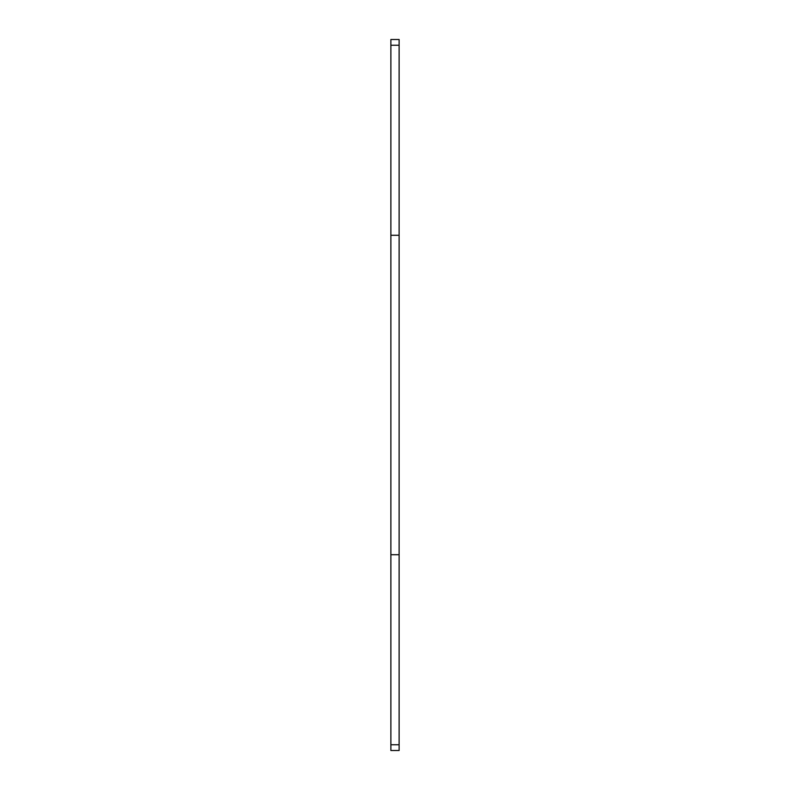 <?xml version="1.0" encoding="UTF-8"?>
<svg xmlns="http://www.w3.org/2000/svg" width="790" height="790" viewBox="0 0 790 790"><rect width="100%" height="100%" fill="white"/><g stroke="black" fill="none" stroke-linecap="round" stroke-linejoin="round"><path stroke-width="1.19" d="M390.882 39.5L390.882 235.282L399.118 235.282L399.118 39.5L390.882 39.5M390.882 554.718L390.882 744.753L399.118 744.753L399.118 554.718L390.882 554.718L390.882 235.282M399.118 554.718L399.118 235.282M390.882 744.753L390.882 750.5L399.118 750.5L399.118 744.753M390.882 45.247L399.118 45.247"/></g></svg>
